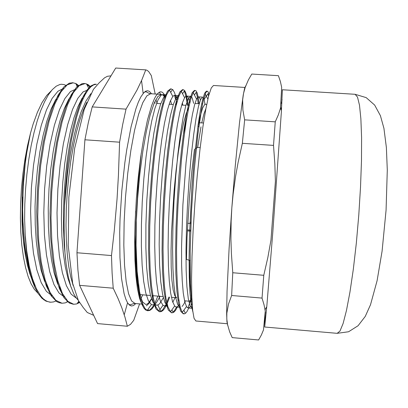 <?xml version="1.0" encoding="UTF-8"?>
<svg xmlns="http://www.w3.org/2000/svg" width="408" height="408" viewBox="0 0 408 408"><rect width="100%" height="100%" fill="white"/><g stroke="black" fill="none" stroke-linecap="round" stroke-linejoin="round"><path stroke-width="0.61" d="M155.203 94.013L151.317 75.582L148.696 71.619L147.064 70.339L145.778 69.88L141.867 79.795L137.052 90L126.031 109.114L122.67 124.624L119.595 142.178L118.442 175.491L117.025 199.053L114.306 230.546L111.506 255.561L112.088 272.921L113.24 288.206L118.106 298.63L121.839 307.836L124.986 317.205L127.367 326.247L130.529 324.385L133.712 320.331L139.592 303.899M165.23 98.302L163.812 95.941L162.267 94.641M142.785 304.174L135.023 303.506L131.585 300.956L128.566 293.689L126.148 281.683L124.522 265.225L123.818 244.994L124.129 222.008L125.465 197.589L127.755 173.221L130.856 150.394L134.548 130.412L138.603 114.291L142.78 102.673L146.855 95.829L150.639 93.723L161.308 94.401L157.83 96.533L154.056 103.403L150.159 115.051L146.345 131.213L142.831 151.23L139.852 174.099L137.598 198.497L136.216 222.941L135.782 245.947L136.298 266.195L137.685 282.647L139.816 294.647L142.54 301.9L145.666 304.419L146.88 304.215L148.527 303.042L151.465 298.702M152.245 297.1L152.862 295.693M33.094 280.531L30.554 274.839M30.09 273.595L27.724 265.853L25.724 256.77L23.537 240.929L22.68 229.133L22.333 216.602L22.802 196.947M57.003 99.139L55.136 100.587M47.042 286.518L47.466 286.635M171.442 297.274L176.684 297.723L174.757 295.673L173.145 289.869L171.941 280.291L171.227 267.133L171.069 250.833L171.498 232.076L174.058 190.888L176.067 170.59L178.424 151.888L180.999 135.68L183.666 122.635L186.283 113.189L188.751 107.534M37.903 293.128L34.394 289.374L31.115 283.856L28.152 276.593L25.576 267.643L23.455 257.137L21.854 245.234L20.823 232.152L20.4 218.163L20.604 203.566L21.445 188.695L22.894 173.885L24.924 159.482L27.479 145.809L30.488 133.156L33.104 124.17L37.373 112.353L41.932 102.75L46.645 95.513L51.383 90.704M70.064 97.084L70.502 97.859M78.117 300.064L75.842 297.417L73.675 293.694L70.712 286.095L68.177 276.17L66.147 264.053L64.994 252.731L64.24 238.022L64.092 222.212L64.566 205.683L67.483 173.354L70.558 152.975L74.383 134.528L76.52 126.251L81.11 111.945L85.961 101L90.867 93.656M86.853 102.291L83.191 110.395L79.657 120.518L76.357 132.488L73.379 146.059L70.808 160.925L68.738 176.7L67.218 192.969L66.3 209.279L66.004 225.191L66.331 240.266L67.259 254.133L68.748 266.455L70.737 276.986L73.154 285.544M164.909 95.712L163.496 93.381L161.956 92.065L160.303 91.81L158.212 92.968L155.647 96.38L154.321 98.93L151.608 105.698L147.512 119.978L143.611 138.72L140.678 157.167L138.271 177.337L136.394 198.395L135.094 221.722L134.686 242L134.966 260.36L135.91 276.114L137.45 288.788L139.49 298.075L140.668 301.39L141.933 303.812L143.274 305.363M146.365 305.832L148.946 303.486L151.552 298.947M152.286 297.299L152.939 295.703M165.332 96.66L165.092 96.115M66.326 85.532L63.995 84.548L61.348 84.278L59.986 84.476L56.182 86.185L52.285 89.653L48.368 94.886L44.503 101.873L40.769 110.563L37.25 120.875L34.027 132.636L31.176 145.625L28.774 159.605L26.887 174.313L25.551 189.445L24.801 204.653L24.653 219.606L25.327 237.808L26.576 252.236L29.039 268.148L31.656 278.883M50.077 302.175L45.9 301.13L41.978 298.299L38.25 293.668L34.782 287.186L32.4 281.122L29.453 271.167L25.862 253.21L24.541 243.122L22.935 221.279L22.67 209.804L23.236 186.497L25.22 163.741L26.699 152.934L30.488 133.156L25.934 156.295L22.96 181.902L22.17 195.085L22.047 221.039L22.71 233.351L23.848 244.928L25.429 255.581L27.413 265.164L29.759 273.569L32.421 280.689L35.348 286.452M165.623 97.196L163.873 94.967L161.961 94.738L161.084 95.278L158.09 99.71L154.928 108.334L151.745 121.043L148.716 137.527L146.008 157.121L143.8 178.928L142.234 201.848L141.408 224.645L141.382 246.111L142.137 265.185L143.626 281.005L145.753 292.985L148.39 300.869L151.399 304.572L152.235 304.873L154.148 304.587L156.295 302.818L160.099 296.31M177.75 99.521L176.761 97.124L175.425 95.569L174.17 95.421L172.783 96.456L170.136 101.373L167.326 110.338L164.485 123.191L161.757 139.613L159.299 158.987L157.253 180.428L155.754 202.904L154.887 225.262L154.714 246.356L155.234 265.175L156.407 280.923L158.156 293.01L160.385 301.16L163.185 305.485L164.73 305.949L166.489 305.179L164.664 308.417L162.853 310.605L161.078 311.676L159.242 311.513L155.876 306.903L153.413 298.355L151.47 285.595L150.154 268.887L149.552 248.865L149.716 226.379L150.649 202.526L152.286 178.561L154.54 155.734L157.248 135.165L160.257 117.8L163.394 104.295L166.495 94.977L169.417 89.974L171.12 88.975L172.829 89.683L174.527 92.636L175.629 96.237L176.848 102.694M166.51 305.164L167.229 304.49M189.802 102.877L188.822 99.001L187.91 97.028L186.889 96.14L185.502 96.614L184.615 97.726L182.299 103.107L179.826 112.373L177.307 125.363L174.869 141.714L172.64 160.854L170.748 181.942L169.31 203.98L168.412 225.899L168.101 246.626L168.397 265.19L169.269 280.837L170.661 293.026L172.502 301.425L174.695 306.005L175.741 306.831L176.791 306.954L177.709 306.551L179.596 304.455M200.43 99.909L199.568 97.655L198.711 96.874L197.747 97.247L196.564 99.093L194.57 104.922L192.423 114.444L190.215 127.526L186.038 162.639L182.911 204.913L181.545 246.718L181.621 265.037L182.208 280.582L183.258 292.868L184.717 301.563L186.512 306.561L187.246 307.499L188.715 307.964L190.409 306.592M191.301 305.184L192.107 303.557M192.204 305.092L191.148 295.769L190.434 283.473L190.159 251.058L191.474 211.716L194.172 171.054L197.773 135.114L201.654 108.605L203.505 99.787L205.856 92.642L206.744 91.423L207.575 91.295L208.35 92.32L209.018 94.478M188.792 307.938L187.063 311.416L185.706 313.135L184.396 313.834L182.866 313.227L182.218 312.431L180.224 307.25L178.587 298.115L177.393 285.131L176.71 268.632L176.588 249.13L177.036 227.445L178.041 204.551L181.468 159.502L183.692 139.465L186.094 122.273L188.547 108.513L190.939 98.583L193.162 92.596L194.871 90.535L195.998 90.77L197.243 93.095L198.257 97.481L199.033 103.734M177.572 306.637L175.588 310.269L174.022 312.069L172.497 312.803L170.896 312.314L167.999 307.142L165.959 298.33L164.393 285.452L163.399 268.852L163.042 249.094L163.353 226.996L164.322 203.612L165.893 180.117L167.974 157.661L170.432 137.333L173.13 120.044L175.919 106.386L178.658 96.737L181.229 91.234L183.187 89.709L184.666 90.53L186.201 93.942L188.17 105.463M169.677 297.126L166.505 305.143M155.014 304.557L152.118 308.78L149.726 310.514L147.247 310.462L145.008 308.484L142.994 304.7L141.163 299.059L139.551 291.593L137.154 271.412L136.058 245.244L136.415 215.072L138.195 183.472L141.214 153.316M63.475 88.459L57.87 91.31L52.122 98.44L46.507 109.803L41.33 125.185L36.893 143.993L33.487 165.357L31.35 188.205L30.615 211.273L31.345 233.289L33.471 253.108L36.832 269.79L41.228 282.647L46.39 291.363L52.051 295.815M84.665 95.508L84.349 94.998M75.796 89.148L70.446 91.601L64.923 98.461L59.481 109.737L54.427 125.144L50.077 144.157L46.701 165.847L44.559 189.077L43.789 212.537L44.441 234.901L46.466 254.939L49.705 271.708L53.948 284.498L58.941 292.964L64.413 297.06M88.118 89.867L83.069 91.882L77.801 98.338L72.573 109.359L67.672 124.654L63.403 143.667L60.058 165.515L57.865 188.996L57.003 212.772L57.513 235.462L59.349 255.796L62.383 272.763L66.392 285.682L71.145 294.142L76.367 298.131M25.123 234.003L26.75 250.971L29.233 266.001L32.487 278.669L36.373 288.716L40.749 296.009L43.07 298.6L45.467 300.487L47.909 301.68L50.786 302.226L53.555 301.94L56.396 300.859M78.999 85.797L75.985 83.574L73.083 82.809L67.157 84.874L60.991 91.887L54.891 103.923L49.22 120.692L44.365 141.581L40.652 165.5L38.383 191.087L37.715 216.786L38.699 241.011L41.249 262.364L45.145 279.786L50.123 292.531L55.86 300.344L62.036 303.226L65.153 302.904L68.131 301.604M90.678 86.929L88.072 84.624L85.16 83.564L79.193 85.644L73.364 92.672L67.585 104.754L62.189 121.569L57.538 142.489L53.963 166.459L51.729 192.086L51.02 217.811L51.867 242.071L54.198 263.435L57.824 280.847L62.48 293.602L67.876 301.369L73.705 304.24L76.536 303.95L79.499 302.573M96.492 84.267L93.743 84.803L90.887 86.736L87.965 90.076L85.012 94.855L82.079 101.072L79.213 108.712L76.459 117.688L71.517 139.199L67.657 164.455L65.198 191.811L64.566 205.683M78.566 86.17L76.016 84.017M72.813 82.804L69.386 83.145L63.816 87.026L58.14 95.064L52.617 107.263L47.532 123.359L43.156 142.749L39.775 164.643L37.587 187.971L36.735 211.543L37.286 234.141L39.163 254.674L42.253 272.197L46.364 286.059L51.25 295.902L56.676 301.553L58.915 302.654L61.414 303.154M66.871 301.793L67.764 301.262M90.255 87.343L86.761 84.313M84.329 83.528L81.983 83.681L76.648 87.072L71.171 94.855L65.79 106.967L60.802 123.165L56.488 142.887L53.117 165.225L50.929 189.083L50.051 213.19L50.546 236.242L52.367 257.06L55.376 274.701L59.379 288.441L64.148 297.937L69.426 303.103L73.129 304.174M77.433 303.195L79.234 302.129M95.63 84.221L94.579 84.272L90.979 85.874L87.246 89.755L83.467 96.002L79.733 104.591L76.143 115.398L72.818 128.26L69.855 142.922L67.361 159.018L65.413 176.118L64.092 193.744L63.449 211.39L63.49 228.562L64.209 244.764L65.596 259.559M192.816 311.717L191.189 304.48L189.98 292.924L189.266 277.272L189.093 258.06L189.485 236.059L191.867 188.114L193.713 164.679L198.13 124.741L200.44 109.992L202.654 99.399L204.673 93.167L206.412 91.157L206.866 91.341M203.174 97.451L204.082 99.384L207.993 93.713L208.534 96.314M190.276 301.308L187.935 307.933M183.62 313.737L183.197 313.767L180.662 311.171L178.515 303.567L176.878 290.93L175.874 273.498L175.573 252.011L176.026 227.531L177.205 201.476L179.02 175.466L181.341 151.082L183.998 129.724L186.798 112.516L189.567 100.082L192.148 92.738L194.417 90.413L194.866 90.535M194.402 94.962L196.156 92.392L197.329 96.895L198.212 103.683M176.552 306.979L174.772 310.162L173.018 312.1L171.916 309.82M171.625 312.712L168.351 310.116L165.847 302.481L163.873 289.828L162.578 272.406L162.058 250.92L162.364 226.471L163.491 200.45L165.352 174.471L167.816 150.139L170.687 128.831L173.777 111.654L176.878 99.277L179.821 91.953L182.453 89.658L182.911 89.765M182.519 93.713L184.253 91.152L184.809 92.31L186.257 97.619L187.359 105.407M168.871 297.055L166.194 303.96M165.954 304.48L162.644 309.896L160.834 311.365L159.334 311.686L156.07 309.05L153.209 301.4L150.904 288.726L149.323 271.315L148.578 249.834L148.742 225.41L149.818 199.43L151.725 173.487L154.321 149.195L157.422 127.944L160.793 110.797L164.225 98.471L167.52 91.178L170.519 88.903L170.993 88.995M174.583 95.35L175.42 99.011M175.991 102.347L176.322 104.693L175.389 104.637M157.865 296.121L155.224 302.45L152.551 307.117L149.889 309.912L147.767 310.672L145.722 310.014L144.065 308.326L142.489 305.561L141.02 301.696L139.674 296.728L137.414 283.58L136.537 275.497L135.364 256.606L135.028 234.784L135.563 211.099M192.464 308.346L190.082 305.883L188.266 298.687L186.925 286.707L186.15 270.224L186.002 249.925L186.507 226.817L187.624 202.24L189.281 177.694L191.352 154.657L193.683 134.472L196.11 118.162L198.482 106.345L200.665 99.363L202.552 97.114M204.082 99.384L204.989 104.117M185.375 300.89L183.717 304.332L182.09 306.505M176.343 306.969L180.239 307.311L177.73 304.705L175.593 297.371L173.951 285.304L172.921 268.755L172.574 248.446L172.951 225.374L174.032 200.864L175.736 176.414L177.939 153.505L180.474 133.421L183.166 117.224L185.849 105.499L188.363 98.563L190.592 96.359L191.464 96.813L192.25 98.104L193.632 103.387M175.042 297.58L172.814 302.364M167.673 306.097L164.929 302.563L162.583 294.397L160.762 281.699L159.599 264.751L159.166 244.29L159.508 221.34L160.614 197.166L162.399 173.221L164.74 150.899L167.464 131.407L170.386 115.719L173.334 104.402L176.139 97.701L178.668 95.605L179.046 95.676M182.356 102.928L182.764 105.111M163.338 297.723L159.773 303.562L158.207 304.842L156.524 305.255L153.326 302.767L150.516 295.581L148.237 283.698L146.635 267.413L145.84 247.33L145.901 224.497L146.844 200.185L148.589 175.853L151.006 152.98L153.923 132.855L157.131 116.484L160.426 104.57L163.618 97.349L166.551 94.845M170.559 100.343L171.554 104.387M71.232 287.691L67.993 278.516L65.3 266.73L63.24 252.613L61.924 236.533L61.409 218.979L61.71 200.552L62.832 181.907L64.724 163.7L67.3 146.569L70.436 131.085L74.021 117.733L77.897 106.825L81.926 98.588L85.971 93.146M61.287 290.996L57.426 283.249L54.075 272.661L51.383 259.396L49.455 243.831L48.384 226.445L48.241 207.82L49.016 188.644L50.689 169.651L53.178 151.562L56.365 135.012L60.103 120.549L64.234 108.62L68.595 99.481L73.022 93.243M48.348 288.793L44.431 280.76L41.035 270.07L38.296 256.907L36.337 241.587L35.231 224.584L35.042 206.453L35.792 187.818L37.434 169.351L39.897 151.705L43.08 135.507L46.843 121.242L51.02 109.308L55.462 100.006L60.012 93.463M60.165 288.175L59.854 288.553M200.19 147.589L197.696 147.421L195.248 148.747M206.626 104.825L205.627 104.168L204.739 104.433L202.638 108.013L200.165 116.316L197.528 129.178M194.463 149.155L191.801 171.61L189.526 196.279L187.032 237.527L186.476 259.483L190.077 260.416M190.985 293.627L189.751 280.592L189.434 260.36M197.696 147.421L200.986 126.822M201.761 122.895L203.913 113.985L205.892 108.605M191.653 300.966L190.694 301.344L189.802 300.676L191.469 299.278M111.506 255.561L76.944 252.756L84.91 139.786L119.595 142.178M126.031 109.114L92.223 106.901L115.734 68.044L145.778 69.88M127.367 326.247L97.558 323.61L79.621 285.36L113.24 288.206M84.91 139.786L88.378 122.323L92.223 106.901M79.621 285.36L77.948 270.086L76.944 252.756M178.893 300.339L177.893 299.834M183.115 136.19L186.726 118.376M187.318 230.882L190.648 231.142M187.364 229.928L190.679 230.189M191.362 298.156L190.409 298.075M190.934 223.528L187.7 223.278M189.975 222.243L190.985 222.319M197.997 126.618L198.849 126.679M190.521 299.156L191.469 299.237M203.48 123.007L198.757 122.696M281.464 103.234L282.076 99.501M275.38 181.341L270.968 240.179L267.827 257.443L263.782 275.278L232.774 272.733L231.372 253.281L230.923 239.323L231.106 221.177L231.846 207.677L233.106 194.208L235.6 176.195L238.104 162.41L242.377 143.285L273.508 145.406L274.849 163.741L275.38 181.341L270.968 240.179M281.668 87.348L280.49 108.186L278.332 114.791L275.232 121.859L244.667 119.85L242.898 110.186L242.643 99.883L243.52 93.483L245.193 87.373L248.36 79.973L251.782 74.072L278.429 75.694L280.388 81.544L281.668 87.348L280.485 108.202M265.271 311.105L263.476 329.98L261.39 334.994L258.636 339.956L232.208 337.61L229.673 331.837L227.593 324.748L226.807 319.03L226.838 313.166L228.531 303.955L231.637 295.52L262.033 298.085L264.093 304.914L265.271 311.105L263.476 329.98M275.232 121.859L273.508 145.406M265.062 309.652L266.771 306.704L272.728 232.994L281.459 110.517L280.495 108.079M263.782 275.278L262.033 298.085M245.733 85.879L244.642 88.189L243.224 95.059L239.522 122.803L235.192 166.418L231.846 207.677L229.107 248.651L227.047 291.236L226.659 313.793L226.965 321.922L227.725 325.365M231.637 295.52L232.774 272.733M242.377 143.285L244.667 119.85M265.129 313.675L264.67 326.93L266.735 306.765M281.433 110.451L282.382 89.765L355.113 94.299L357.525 97.089L359.504 105.233L360.896 118.81L361.585 137.537L361.473 160.675L360.524 187.042L358.77 215.087L356.317 243.066L353.318 269.219L349.977 292.026L346.509 310.33L343.108 323.432L339.951 331.067L337.156 333.351L348.575 331.77L358.051 325.737L365.236 316.389L370.535 304.745L377.12 280.679L382.077 251.129L386.07 210.176L387.284 170.009L386.396 147.497L383.933 128.316L380.424 115.673L374.641 105.086L366.175 97.629L355.113 94.299M227.399 323.763L195.896 321.014L194.07 318.362L192.673 310.452L191.801 297.202L191.561 278.888L192.005 256.229L193.142 230.372L194.922 202.822L197.248 175.297L199.966 149.496L202.898 126.939L205.867 108.758L208.702 95.666L211.273 87.934L213.476 85.471L245.167 87.445M155.841 99.608L157.141 103.454M142.82 294.841L140.964 298.452M151.557 93.779L149.394 91.367L147.635 90.724L145.773 91.142L143.815 92.652L140.76 97.033L138.317 102.219L135.859 108.951L131.06 126.817L126.725 149.772L124.838 162.721L121.839 190.419L120.064 218.719L119.682 232.407L119.942 257.524L121.477 278.276L124.103 293.561L125.746 298.957L127.566 302.818L129.469 305.113L131.468 306.005L133.538 305.551L135.864 303.577M140.214 296.116L140.372 295.759M155.147 103.326L154.749 101.806M266.179 312.941L265.118 312.849L266.179 312.946M281.862 103.28L280.801 103.214L281.862 103.26M281.591 107.88L280.51 107.809M280.602 108.344L281.561 108.411M135.023 303.506L133.467 303.639L130.121 304.868L128.959 304.378L127.566 302.818L124.226 314.746M150.639 93.723L149.119 93.366L145.988 91.693L144.559 92.152L143.147 93.407L141.535 80.549M189.184 105.524L188.246 105.463M185.9 105.315L181.698 105.04M173.303 104.499L169.106 104.229M163.511 103.867L162.573 103.805M160.737 103.688L156.555 103.418M83.125 98.675L82.207 98.614M70.564 97.859L69.646 97.803M165.709 296.789L164.776 296.708M163.052 296.56L151.965 295.621M150.491 295.494L139.801 294.586M60.027 287.798L59.435 287.747M161.084 95.278L159.441 92.101M151.399 304.572L147.166 310.422M172.783 96.456L169.417 89.974M162.976 305.332L158.717 311.197M184.615 97.726L181.229 91.234M174.695 306.005L170.416 311.875M196.564 99.093L193.162 92.596M186.512 306.561L182.218 312.431M207.861 99.093L205.219 94.069M56.222 300.655L55.927 301.089M77.54 87.144L75.745 83.462M88.964 88.781L86.547 83.885M78.759 301.288L77.01 303.802M49.536 302.139L50.393 302.211M61.18 303.149L61.69 303.19M72.848 304.159L73.318 304.2M72.226 82.748L73.083 82.804M83.915 83.487L84.629 83.528M185.14 312.757L183.875 310.167M160.834 311.365L157.825 305.031M172.252 89.959L170.651 92.351M148.578 310.544L147.987 309.284M207.295 91.213L206.412 91.163M195.192 90.454L194.417 90.403M183.33 89.704L182.453 89.653M171.396 88.954L170.519 88.898M183.977 313.834L183.197 313.767M171.906 312.788L171.253 312.732M160.206 311.773L159.334 311.697M148.318 310.743L147.446 310.666M202.521 97.114L198.563 96.859M190.592 96.354L186.614 96.099M178.668 95.594L174.701 95.339M166.556 94.824L162.812 94.585M192.26 308.341L188.272 307.999M167.714 306.23L164.439 305.949M43.911 299.936L43.564 299.054M69.386 83.145L69.049 83.711M56.676 301.553L56.355 300.767M81.983 83.681L81.722 84.114M69.426 303.103L69.141 302.42M94.579 84.272L94.411 84.553M202.562 103.963L201.618 103.902M199.16 103.744L194.978 103.474M190.766 301.354L184.544 300.818M111.017 75.837L107.431 76.291L104.576 77.841L99.088 82.865L93.432 89.377L84.247 109.313L74.679 148.334L68.876 197.314L68.228 245.744L72.66 283.387L78.372 300.558L83.359 307.693L87.261 312.477L93.667 315.313M337.156 333.351L264.619 327.017"/></g></svg>

